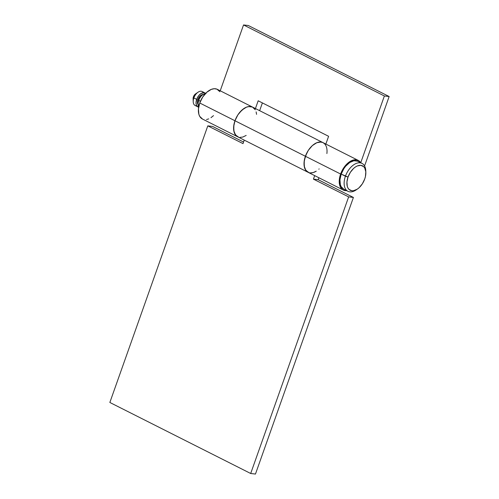 <?xml version="1.0" encoding="UTF-8"?>
<svg xmlns="http://www.w3.org/2000/svg" width="499" height="499" viewBox="0 0 499 499"><rect width="100%" height="100%" fill="white"/><g stroke="black" fill="none" stroke-linecap="round" stroke-linejoin="round"><path stroke-width="0.75" d="M343.83 189.233L341.16 186.663L340.355 184.686L339.956 179.734L341.197 174.095L345.427 176.222A15.631 9.225 116.8 0 0 345.988 189.689A15.631 9.225 116.8 0 0 356.18 189.901L357.44 189.04A13.679 8.071 -63.2 0 1 348.514 188.853A13.679 8.071 -63.2 0 1 348.021 177.07L341.197 174.095A15.631 9.225 116.8 0 0 343.699 189.165L347.922 191.298A15.631 9.225 -63.2 0 1 345.427 176.222A15.631 9.225 -63.2 0 1 362 163.379A15.631 9.225 -63.2 0 1 365.792 171.65M365.842 172.373L365.786 170.851A15.631 9.225 116.8 0 0 357.384 163.042A15.631 9.225 116.8 0 0 345.427 176.222L348.021 177.07A13.679 8.071 -63.2 0 1 358.488 165.543A13.679 8.071 -63.2 0 1 365.842 172.373A13.679 8.071 -63.2 0 1 364.713 179.022A13.679 8.071 -63.2 0 1 357.44 189.04M356.829 189.433A15.631 9.225 -63.2 0 1 347.922 191.298M205.37 93.644A7.816 4.616 116.8 0 0 198.646 100.355L200.442 101.266L198.646 100.355A7.816 4.616 116.8 0 0 198.727 106.811L198.022 103.181L199.238 98.952L200.879 96.419L202.9 94.567L205.987 93.656M198.29 104.79L197.548 103.474L197.398 101.615L197.866 99.501L198.789 99.968L197.866 99.501A5.863 3.462 116.8 0 0 198.022 104.478M196.725 105.769A7.816 4.616 -63.2 0 1 193.213 101.746A7.816 4.616 -63.2 0 1 193.855 97.941L196.675 99.363L193.855 97.941A7.816 4.616 116.8 0 0 195.103 105.476L197.922 106.898A7.816 4.616 -63.2 0 1 196.675 99.363A7.816 4.616 -63.2 0 1 204.964 92.939A7.816 4.616 -63.2 0 1 205.607 93.394M198.671 107.148A7.816 4.616 -63.2 0 1 197.922 106.898M193.113 98.864L193.425 96.8L193.855 97.941L193.425 96.8A3.911 2.308 116.8 0 0 193.101 98.702L193.213 101.746M204.964 92.939L202.145 91.523A7.816 4.616 116.8 0 0 193.855 97.941A7.816 4.616 -63.2 0 1 198.016 92.221L195.502 93.937A3.911 2.308 116.8 0 0 193.425 96.8L194.541 94.829L196.082 93.619M198.016 92.221A7.816 4.616 -63.2 0 1 203.343 92.652M205.644 93.425L204.01 92.658L200.929 93.575L198.908 95.421L197.267 97.96L196.051 102.183L196.25 104.659L197.242 106.412L198.87 107.179M203.074 94.461A5.863 3.462 116.8 0 0 197.866 99.501L200.274 95.777L201.852 94.729L203.367 94.473M362 163.379L357.777 161.252A15.631 9.225 116.8 0 0 341.197 174.095L343.892 168.618L345.664 166.211L349.712 162.512L353.916 160.747L357.64 161.183M364.713 179.022L365.43 176.527L365.811 171.799L364.744 168.026L363.721 166.685L360.871 165.344L357.334 165.936L355.475 166.94L353.648 168.375L350.379 172.286L348.021 177.07L346.936 182.01L347.285 186.339L347.99 188.067L349.019 189.414L351.87 190.755L353.585 190.699L357.265 189.152L359.087 187.724L362.355 183.813L364.713 179.022M340.605 174.02A16.61 9.805 -63.2 0 1 358.213 160.379A16.61 9.805 -63.2 0 1 360.733 162.743L384.38 95.976L389.151 96.532L364.569 165.942L389.151 96.532L384.38 95.976L360.733 162.743L358.881 160.772L356.461 159.817L353.629 159.942L350.597 161.14L347.572 163.329L344.778 166.36L342.395 170.009L340.605 174.02L305.394 156.268L340.605 174.02L339.283 180.014L339.707 185.279L341.809 189.009L343.399 190.107L346.655 190.655A16.61 9.805 -63.2 0 1 343.256 190.038A16.61 9.805 -63.2 0 1 340.605 174.02M322.522 142.402L319.871 141.984L316.915 142.652L312.362 145.577L308.313 150.361L305.394 156.268A16.61 9.805 -63.2 0 1 323.003 142.62A16.61 9.805 116.8 0 0 305.394 156.268A16.61 9.805 116.8 0 0 308.045 172.28A16.61 9.805 -63.2 0 1 305.394 156.268L304.072 162.262L304.496 167.521L305.351 169.623L308.189 172.348M358.213 160.379L217.371 89.352A16.61 9.805 116.8 0 0 199.756 103L234.967 120.752A16.61 9.805 -63.2 0 1 252.581 107.11A16.61 9.805 -63.2 0 1 255.101 109.481L254.259 108.37M310.322 172.904L313.21 172.567L316.254 171.163A16.61 9.805 -63.2 0 1 308.045 172.28L237.624 136.77A16.61 9.805 -63.2 0 1 234.967 120.752L199.756 103A16.61 9.805 116.8 0 0 202.413 119.012L237.624 136.77A16.61 9.805 116.8 0 1 234.967 120.752L237.892 114.851L241.94 110.061L246.494 107.142L249.45 106.474L252.101 106.892M213.51 115.637L210.977 117.67M208.725 118.887L206.511 119.542M202.557 119.08L199.719 116.354L198.864 114.252L198.44 108.994L199.756 103L202.681 97.093L206.729 92.309L211.283 89.383L214.239 88.716L216.89 89.134L219.891 91.722M220.221 90.787L243.537 24.95L248.309 25.505L389.151 96.532L248.309 25.505L243.537 24.95L384.38 95.976L243.537 24.95L220.221 90.787M325.853 144.061L328.604 136.296L258.183 100.786L255.432 108.545L258.183 100.786L328.604 136.296L325.853 144.061M259.648 110.672L262.393 102.913L259.648 110.672M246.188 135.422L242.788 137.057L239.9 137.393M237.767 136.838L236.177 135.74L234.075 132.01L233.651 126.746L234.967 120.752L305.394 156.268L234.967 120.752L233.888 124.85L233.757 130.526L235.409 134.855L238.584 137.15M325.523 144.991L324.681 143.88M318.83 169.198L319.142 168.905M323.003 142.62A16.61 9.805 -63.2 0 1 326.882 153.549M252.581 107.11A16.61 9.805 116.8 0 0 234.967 120.752L237.83 114.938L239.713 112.381L244.017 108.451L246.275 107.229L248.483 106.574L252.438 107.035L255.276 109.768M207.802 125.86L212.568 126.422L243.568 142.053L212.568 126.422L207.802 125.86L243.013 143.618L244.254 140.113L243.013 143.618L207.802 125.86L109.849 402.468L250.691 473.495L348.645 196.887L353.411 197.448L255.463 474.05L250.691 473.495L255.463 474.05L353.411 197.448L318.2 179.69L318.892 177.75L318.2 179.69L353.411 197.448L348.645 196.887L250.691 473.495L109.849 402.468L207.802 125.86M314.676 175.623L313.434 179.135L348.645 196.887L313.434 179.135L318.2 179.69L313.434 179.135L314.676 175.623M309.006 172.66L305.831 170.365L304.178 166.042L304.309 160.366L306.654 153.28L308.251 150.455L312.224 145.702L316.697 142.745L320.988 142.022L322.859 142.552L324.45 143.65M256.567 114.352L256.13 111.87M343.256 190.038L308.045 172.28"/></g></svg>
